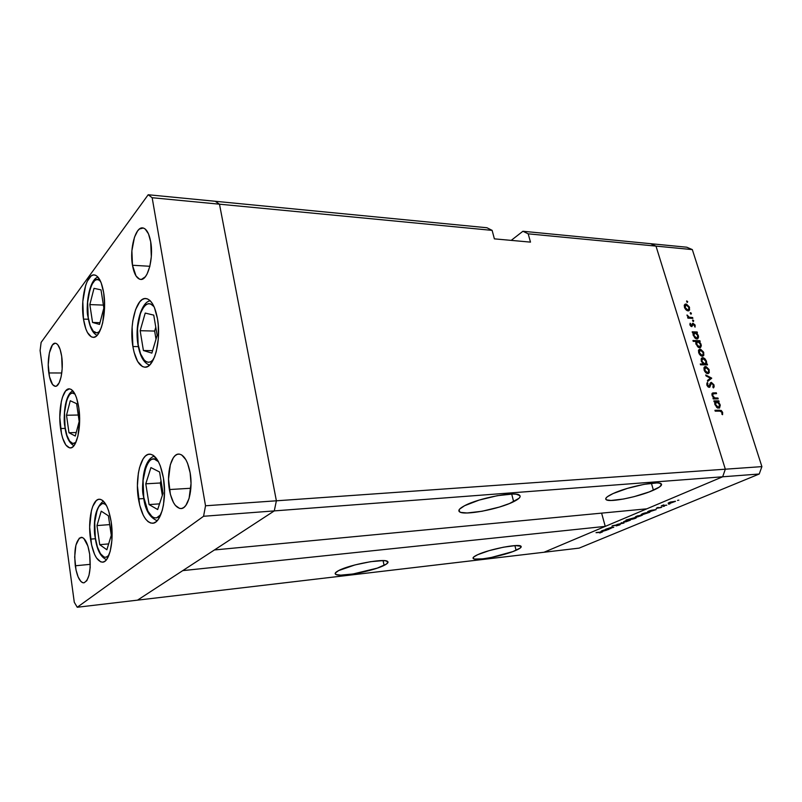 <?xml version="1.0" encoding="UTF-8"?>
<svg xmlns="http://www.w3.org/2000/svg" width="802" height="802" viewBox="0 0 802 802"><rect width="100%" height="100%" fill="white"/><g stroke="black" fill="none" stroke-linecap="round" stroke-linejoin="round"><path stroke-width="1.2" d="M138.435 498.914C134.886 478.012 140.791 453.711 149.683 454.153C155.949 454.874 160.53 462.804 163.418 477.932L164.53 491.646L163.478 504.879L162.184 510.643L158.335 519.295L155.949 521.861L153.372 523.125L150.726 523.054L148.089 521.671L145.583 519.044L143.287 515.295L139.648 505.029L137.413 485.822L138.365 473.14L139.558 467.536L143.147 458.804L145.433 456.027L147.939 454.473L150.565 454.213L153.222 455.285L158.215 461.27L160.34 465.982L163.418 477.932C167.187 499.175 161.072 523.656 152.46 523.255C145.884 522.473 141.212 514.363 138.435 498.914L143.809 498.563L138.435 498.914M90.516 539.134C87.629 520.298 92.2 498.984 99.358 499.225C104.721 499.867 108.661 507.395 111.177 521.791L111.899 540.458L110.195 551.355L107.027 558.954L105.062 561.139L102.937 562.122L100.741 561.891L96.481 557.921L94.566 554.352L91.538 544.779L89.654 527.145L91.418 510.663L92.741 506.373L96.28 500.618L98.345 499.395L100.531 499.355L102.726 500.518L106.856 506.313L108.621 510.744L111.177 521.791C114.235 540.909 109.493 562.392 102.526 562.172C96.932 561.45 92.932 553.771 90.516 539.134L95.358 538.733L90.516 539.134M60.571 428.529C57.814 410.323 62.556 388.158 69.323 388.84C73.664 389.511 76.832 395.847 78.817 407.837L79.649 419.446L77.974 435.947L75.188 443.787L73.453 446.263L71.579 447.646L69.634 447.887L65.864 445.04L62.686 438.233L61.473 433.661L59.799 417.371L61.343 401.411L62.516 397.08L65.634 390.915L69.393 388.84L71.338 389.501L74.997 394.123L76.551 397.932L78.817 407.837C81.724 426.343 76.802 448.649 70.225 447.937C65.704 447.215 62.486 440.749 60.571 428.529L65.162 428.408L60.571 428.529M83.478 319.096C80.24 299.497 86.355 273.642 94.275 274.926C98.606 275.698 101.734 281.632 103.669 292.71L104.581 304.78L102.716 322.655L101.323 327.577L97.704 334.675L95.618 336.599L93.473 337.331L91.348 336.87L87.438 332.519L85.804 328.82L83.478 319.096L82.806 301.522L85.644 285.402L87.248 281.291L91.127 275.968L93.253 274.976L95.408 275.176L97.503 276.58L101.172 282.795L103.669 292.71C107.097 312.69 100.721 338.655 93.062 337.331C88.541 336.529 85.353 330.444 83.478 319.096L88.39 319.246L83.478 319.096M132.891 346.524C129.062 325.021 136.29 297.181 145.824 298.524C151.187 299.397 155.067 306.103 157.463 318.655L158.275 325.181L158.305 338.905L156.25 351.627L154.545 356.97L150.124 364.559L147.588 366.534L144.982 367.206L142.395 366.554L137.663 361.522L134.084 352.289L132.891 346.524L132.119 327.176L132.821 320.82L135.578 309.622L139.769 301.783L142.235 299.537L144.821 298.555L147.438 298.885L149.974 300.539L152.34 303.477L154.435 307.577L157.463 318.655C161.543 340.579 154.004 368.539 144.811 367.196C139.177 366.303 135.207 359.416 132.891 346.524L138.335 346.614L132.891 346.524M75.288 565.781C73.834 549.47 75.809 539.987 81.223 537.31C85.052 537.781 87.869 543.385 89.664 554.142L90.175 567.555L89.002 575.325L86.816 580.688L83.979 582.843L82.456 582.613L80.932 581.52L78.135 576.969L76.01 569.921L74.676 557.049L75.909 545.17L79.318 538.152L82.285 537.47L83.819 538.423L87.899 546.082L89.664 554.142C91.157 570.603 89.212 580.177 83.829 582.853C79.879 582.342 77.032 576.648 75.288 565.781L90.305 564.337L75.288 565.781M132.47 265.251C129.463 248.911 135.448 226.535 142.726 227.908C146.425 228.61 149.082 233.232 150.696 241.773L151.317 256.75L149.814 266.454L147.037 274.114L145.302 276.79L141.493 279.377L139.568 279.196L136.049 275.978L132.47 265.251L131.889 250.775L134.475 237.212L137.613 230.916L139.448 229.001L143.307 228.019L145.182 229.011L148.47 233.833L150.696 241.773C153.844 258.384 147.658 280.8 140.591 279.417C136.761 278.715 134.054 273.993 132.47 265.251L149.854 266.284L132.47 265.251M48.802 372.95C46.777 359.517 50.396 342.564 55.288 343.226C58.235 343.737 60.371 348.108 61.694 356.369L62.155 368.99L61.112 376.85L59.168 382.805L56.621 385.942L55.248 386.303L52.581 384.579L49.453 376.639L48.25 364.83L49.343 353L52.401 345L55.067 343.226L56.441 343.567L57.774 344.73L60.11 349.341L61.694 356.369C63.799 369.973 60.09 386.995 55.298 386.303C52.26 385.772 50.095 381.321 48.802 372.95L61.774 372.99L48.802 372.95M169.372 489.551C166.415 473.01 171.397 453.691 178.776 454.062C183.979 454.644 187.758 460.869 190.124 472.739L191.026 483.496L189.082 498.443L185.914 505.32L183.939 507.395L181.803 508.448L179.608 508.448L175.337 505.38L173.422 502.453L170.385 494.383L168.53 479.175L170.335 464.669L173.342 457.752L175.247 455.546L177.332 454.313L179.518 454.112L181.723 454.965L185.843 459.666L187.598 463.366L190.124 472.739C193.222 489.491 188.109 508.899 180.911 508.568C175.508 507.967 171.668 501.631 169.372 489.551L190.856 488.258L169.372 489.551M137.513 600.147L274.274 510.904L276.379 500.799L219.487 204.189L215.207 201.272L148.19 194.746L41.123 342.404L40.1 350.544L74.285 602.262L77.243 607.254L203.568 516.277L205.523 505.781L152.159 197.723L148.19 194.746L152.159 197.723L219.487 204.189L215.207 201.272L219.487 204.189L152.159 197.723L205.523 505.781L276.379 500.799L219.487 204.189L492.127 230.375L486.934 227.748L148.19 194.746L41.123 342.404L40.1 350.544L74.285 602.262L77.243 607.254L137.513 600.147L274.274 510.904L276.379 500.799L205.523 505.781L203.568 516.277L274.274 510.904L203.568 516.277L77.243 607.254L137.513 600.147L182.766 570.623L605.249 526.383L544.017 552.257L137.513 600.147L182.766 570.623L605.249 526.383L601.6 513.13L605.249 526.383L544.017 552.257L579.134 548.117L759.223 474.012L722.662 476.789L725.329 469.2L655.986 246.104L650.512 243.678L522.924 231.257L511.215 240.379L522.924 231.257L528.197 233.833L655.986 246.104L650.512 243.678L522.924 231.257L528.197 233.833L530.483 242.124L494.383 238.856L492.127 230.375L219.487 204.189L215.207 201.272L486.934 227.748L492.127 230.375L494.383 238.856L530.483 242.124L528.197 233.833L655.986 246.104L725.329 469.2L655.986 246.104L725.329 469.2L276.379 500.799L219.487 204.189L276.379 500.799L761.9 466.624L692.327 249.602L655.986 246.104L692.327 249.602L761.9 466.624L759.223 474.012L579.134 548.117L137.513 600.147M516.077 550.292C504.438 555.606 476.298 561.149 473.411 558.663C472.278 557.851 473.711 556.528 477.711 554.683L473.691 556.999L473.3 558.583L474.483 559.034L482.764 558.854L491.105 557.52L512.859 551.596L520.328 547.977L521.089 546.312L515.455 545.581L503.415 547.205L489.14 550.643L477.711 554.683C488.999 549.33 518.343 543.535 520.869 546.122C521.982 546.994 520.388 548.378 516.077 550.292L514.904 545.611L516.077 550.292M384.108 565.39C372.95 571.194 339.627 577.44 335.717 574.372C334.434 573.55 335.406 572.287 338.624 570.593L335.356 572.979L335.236 573.901L336.128 574.573L340.74 575.144L353.04 573.981L377.211 568.147L386.363 564.117L388.038 562.032L385.702 560.809L383.085 560.608L370.664 561.671L354.995 564.919L338.624 570.593C349.261 564.708 384.108 558.192 387.506 561.37C388.8 562.272 387.667 563.606 384.108 565.39L383.065 560.608L384.108 565.39M513.641 501.681C499.185 509.11 464.378 515.746 459.616 511.877C457.731 510.523 459.396 508.468 464.609 505.701L459.626 509.1L458.854 510.493L459.265 511.606L460.829 512.408L467.065 512.979L482.072 511.255L499.415 507.054L509.571 503.496L519.004 498.293L520.067 496.859L519.967 495.666L516.257 494.212L512.759 494.022L497.35 495.676L479.115 500.097L464.609 505.701C478.473 498.142 515.225 491.115 519.425 495.145C521.3 496.628 519.365 498.804 513.641 501.681L511.706 494.032L513.641 501.681M653.419 490.222C638.793 496.829 609.58 502.724 606.202 499.696C604.658 498.453 606.974 496.388 613.159 493.521L607.405 496.699L606.031 498.012L605.731 499.085L606.482 499.867L610.994 500.478L623.605 499.004L634.091 496.659L649.259 491.907L659.434 487.055L661.61 484.568L659.505 483.155L656.888 482.934L644.026 484.348L627.485 488.358L613.159 493.521C627.415 486.814 658.141 480.568 661.129 483.726C662.622 485.1 660.046 487.255 653.419 490.222L651.394 483.245L653.419 490.222M646.823 508.829L722.662 476.789L646.823 508.829L214.435 549.951L274.274 510.904L276.379 500.799L274.274 510.904L722.662 476.789L725.329 469.2L722.662 476.789L544.017 552.257L722.662 476.789L759.223 474.012L761.9 466.624L725.329 469.2L722.662 476.789L274.274 510.904L214.435 549.951L646.823 508.829M717.94 398.023L718.201 398.875L713.239 398.955L712.978 398.093L713.87 398.083L712.116 395.637L712.176 393.301L716.286 392.779L716.557 393.632L712.948 393.862L712.777 395.787L714.622 397.872L717.94 398.023L714.772 397.932L712.717 395.587L713.128 393.772L716.557 393.632L716.286 392.779L712.627 392.98L712.056 395.446L713.87 398.083L712.978 398.093L713.239 398.955L718.201 398.875L717.94 398.023L716.146 398.905L717.94 398.023M711.344 382.353L713.94 384.79L714.151 386.785L713.449 387.927L712.858 387.135L713.279 384.88L711.905 383.256L710.983 383.647L709.58 387.276L708.156 386.965L707.023 385.471L707.224 382.484L707.885 383.256L707.685 385.371L708.888 386.504L710.301 383.095L711.344 382.353L709.118 386.454L707.595 385.11L707.885 383.256L707.224 382.484L706.863 385.02L709.539 387.286L711.605 383.196L713.329 385.05L712.858 387.135L713.449 387.927L714.031 385.04L713.409 385.361L714.031 385.04L711.344 382.353L710.512 382.775L711.344 382.353M711.675 378.113L707.735 381.391L707.454 380.469L710.351 378.173L706.011 375.887L705.73 374.975L711.675 378.113L705.73 374.975L706.011 375.887L710.351 378.173L707.454 380.469L707.735 381.391L711.715 378.233L707.595 380.92L711.715 378.233L709.559 379.206L711.675 378.113M707.805 373.652L704.757 371.516L703.996 367.727L704.697 366.775L706.101 366.614L708.978 369.411L709.299 372.619L707.805 373.652L708.437 373.531L709.239 370.103L705.58 366.544L704.918 366.664L704.106 367.466L704.106 370.073L705.75 372.699L707.805 373.652M702.341 356.238L699.294 354.093L698.472 350.624L699.254 349.411L700.647 349.271L703.524 352.068L703.835 355.236L702.341 356.238L703.003 356.118L703.775 352.76L700.126 349.201L699.444 349.321L698.652 350.093L698.652 352.659L700.286 355.276L702.341 356.238M693.379 332.67L692.457 332.64L692.196 331.807L697.159 331.978L697.409 332.81L696.557 332.78L698.602 336.89L697.81 338.765L696.367 338.905L694.753 337.883L692.998 334.193L693.379 332.67L693.229 335.366L696.898 338.985L697.6 338.865L698.362 335.557L696.557 332.78L697.409 332.81L697.159 331.978L692.196 331.807L692.457 332.64L693.379 332.67M687.705 301.682L687.144 302.344L686.572 301.101L687.705 301.682L686.733 300.93L687.374 302.404L687.705 301.682L686.903 302.164L687.705 301.682M688.106 310.905L685.078 308.73L684.276 305.351L685.068 304.209L686.462 304.128L689.309 306.925L689.6 309.993L688.106 310.905L688.838 310.785L689.56 307.597L685.941 304.038L685.179 304.158L684.467 304.85L684.437 307.326L686.061 309.903L688.106 310.905M691.394 313.422L690.843 314.083L690.271 312.84L691.264 313.131L690.432 312.66L690.271 313.361L691.073 314.153L691.394 313.422L690.582 313.893L691.394 313.422M692.617 317.552L692.868 318.374L687.916 318.153L687.665 317.331L688.397 317.361L687.013 314.996L688.998 317.171L692.617 317.552L689.209 317.261L687.013 314.996L688.397 317.361L687.665 317.331L687.916 318.153L692.868 318.374L692.617 317.552L691.324 318.304L692.617 317.552M693.71 320.78L693.159 321.452L692.577 320.198L693.58 320.479L692.748 320.018L692.587 320.73L693.389 321.512L693.71 320.78L692.898 321.251L693.71 320.78M691.785 326.665L690.081 325.261L690.121 323.226L691.374 325.823L692.878 323.246L694.973 324.87L695.053 327.136L693.449 324.068L691.785 326.665L693.159 324.088L694.532 325.271L695.053 327.136L695.123 325.251L692.697 323.296L691.504 325.843L690.121 323.226L689.951 324.92L691.785 326.665M696.166 341.431L693.199 341.351L692.938 340.519L699.905 340.72L700.166 341.542L699.304 341.522L701.359 345.652L700.567 347.537L697.77 346.915L695.795 343.346L696.166 341.431L695.976 344.148L699.655 347.767L700.346 347.647L701.118 344.299L699.304 341.522L700.166 341.542L699.905 340.72L692.938 340.519L693.199 341.351L696.166 341.431M706.331 364.038L707.244 364.048L707.514 364.89L700.537 364.82L700.276 363.978L703.194 364.008L701.229 360.85L701.69 358.063L703.314 357.742L704.938 358.765L706.341 360.94L706.672 363.186L706.462 361.291L702.783 357.672L702.111 357.792L701.329 361.201L703.194 364.008L700.276 363.978L700.537 364.82L707.514 364.89L707.244 364.048L704.778 364.86L706.331 364.038M715.043 401.752L714.131 401.772L713.86 400.91L718.823 400.83L719.093 401.682L718.231 401.702L720.256 405.241L719.554 407.937L716.747 407.416L714.722 403.787L715.043 401.752L714.923 404.609L719.224 408.118L720.076 404.529L718.231 401.702L719.093 401.682L718.823 400.83L713.86 400.91L714.131 401.772L715.043 401.752M721.92 412.338L720.908 411.155L715.214 411.165L714.943 410.303L721.259 410.464L722.632 412.368L722.572 414.704L721.89 414.203L721.92 412.338L721.89 414.203L722.572 414.704L722.632 412.368L719.544 410.193L714.943 410.303L715.214 411.165L719.755 411.055L721.92 412.338M610.903 528.518L605.51 529.27L611.174 527.435L613.741 527.335L607.575 528.698L610.903 528.518L607.615 528.759L613.741 527.335L611.826 527.365L605.51 529.27L610.903 528.518M619.515 524.408L620.257 524.498L619.695 524.899L616.187 525.912L619.164 524.628L611.926 526.092L619.515 524.408L612.568 525.681L619.375 524.658L616.187 525.912L619.535 524.969L619.385 524.428L619.535 524.969L620.217 524.438L619.515 524.408M623.956 523.064L616.928 524.478L622.603 523.215L621.189 522.683L623.956 523.064L621.189 522.683L622.603 523.215L616.928 524.478L623.956 523.064M624.537 522.062L623.455 521.851L625.56 520.889L630.422 520.157L625.68 521.891L630.372 520.097L624.397 521.32L623.425 521.942L624.537 522.062M636.417 517.079L635.364 516.859L637.52 515.876L642.412 515.145L637.57 516.909L642.352 515.074L636.327 516.308L635.334 516.989L636.417 517.079M651.545 510.252L656.146 509.611L648.828 511.967L647.595 511.716L649.56 510.804L651.545 510.252L648.577 511.175L647.575 511.947L648.557 511.997L656.146 509.611L651.545 510.252M678.873 500.137L677.51 500.398L678.873 500.137M669.189 503.365L668.176 503.105L670.492 502.042L675.464 501.33L670.362 503.195L675.404 501.23L669.239 502.503L668.136 503.235L669.189 503.365M669.911 503.887L668.547 504.147L669.911 503.887M666.793 505.16L661.269 505.872L663.715 504.879L663.334 505.41L666.793 505.16L663.575 505.42L663.715 504.879L661.269 505.872L666.793 505.16M664.487 506.152L663.124 506.413L664.487 506.152M656.226 508.378L658.141 507.385L656.688 508.137L661.79 507.145L656.226 508.378L661.169 507.536L656.547 508.117L658.141 507.385L656.226 508.378M645.289 512.879L649.831 512.247L642.863 514.543L641.339 514.343L643.675 513.31L645.289 512.879L642.312 513.801L641.329 514.563L642.322 514.603L649.831 512.247L645.289 512.879M632.577 519.175L626.051 520.017L635.164 517.531L636.357 517.811L633.369 518.974L635.465 518.282L636.427 517.541L635.425 517.501L626.051 520.017L632.577 519.175M604.608 529.922L609.099 529.27L602.533 531.415L600.919 531.395L602.733 530.443L604.608 529.922L601.821 530.784L600.959 531.455L601.991 531.485L609.099 529.27L604.608 529.922M601.299 532.378L596.016 532.688L602.302 531.876L599.736 532.999L602.502 531.916L596.558 532.468L601.299 532.378M650.512 243.678L686.813 247.216L692.327 249.602L686.813 247.216L650.512 243.678L655.986 246.104L650.512 243.678M669.84 502.453L674.562 501.481L669.81 503.105L669.048 503.065L669.79 502.283L669.018 503.034L670.703 502.974L674.602 501.551L669.84 502.453M649.189 511.105L653.881 510.132L649.159 511.746L648.407 511.696L649.149 510.944L648.417 511.706L650.211 511.576L653.911 510.202L649.189 511.105M642.923 513.741L647.585 512.769L642.913 514.363L642.151 514.313L642.873 513.581L642.161 514.323L643.956 514.192L647.615 512.839L642.923 513.741M641.329 515.606L640.708 515.105L641.54 515.305L640.788 515.866L637.009 516.839L636.217 516.809L636.928 516.247L640.758 515.265L636.888 516.097L636.176 516.749L637.209 516.819L641.369 515.576M634.853 518.343L630.252 519.305L634.803 517.581L635.605 517.781L634.853 518.343L635.595 517.771L633.951 517.881L630.212 519.235L634.853 518.343M624.989 521.26L629.56 520.328L625.109 521.821L624.307 521.791L624.948 521.099L624.337 521.811L625.981 521.691L629.6 520.368L624.989 521.26M601.941 531.285L606.101 529.591L606.954 529.781L606.252 530.312L602.543 531.265L606.793 530.042L604.698 530.012L601.951 531.285M684.427 304.94L685.941 304.038L684.427 304.94M689.048 307.898L689.56 307.597L689.048 307.898M685.048 307.367L686.201 304.85L688.958 307.567L688.407 309.993L687.003 310.585L687.845 310.083L685.048 307.367L684.557 307.657L685.048 307.367L687.033 309.863L688.988 309.402L688.768 307.056L687.013 305.091L685.249 305.231L685.048 307.367M687.785 317.722L688.397 317.361L687.785 317.722M687.103 315.808L687.685 315.467L687.103 315.808M687.885 318.033L689.209 317.261L687.885 318.033M689.66 318.234L690.953 317.482L689.66 318.234M689.85 324.309L690.722 323.808L689.85 324.309M690.813 326.244L691.504 325.843L690.813 326.244M692.316 323.677L693.078 323.236L692.316 323.677M694.592 325.552L695.123 325.251L694.592 325.552M692.086 324.76L692.958 324.269L692.086 324.76M690.913 326.324L692.768 325.261L690.913 326.324M693.149 333.081L693.88 333.101L693.149 333.081M695.595 332.86L697.159 331.978L695.595 332.86M696.016 333.081L696.557 332.78L696.016 333.081M697.84 335.848L698.362 335.557L697.84 335.848M696.517 338.414L696.417 338.925L696.517 338.414M693.83 335.376L694.953 332.72L697.75 335.507L697.128 338.073L695.755 338.655L696.637 338.163L693.83 335.376L693.329 335.657L693.83 335.376L695.936 337.983L697.62 337.682L697.66 335.236L695.775 332.94L693.951 333.171L693.83 335.376M695.956 341.812L696.667 341.832L695.956 341.812M698.311 341.602L699.905 340.72L698.311 341.602M698.763 341.822L699.304 341.522L698.763 341.822M700.597 344.589L701.118 344.299L700.597 344.589M699.254 347.196L699.154 347.697L699.254 347.196M696.587 344.148L697.7 341.472L700.497 344.258L699.875 346.855L698.492 347.436L699.394 346.935L696.587 344.148L696.076 344.429L696.587 344.148L698.873 346.835L700.537 346.163L700.296 343.727L698.522 341.692L696.697 341.933L696.587 344.148M698.722 349.963L700.126 349.201L698.722 349.963M698.532 350.404L699.033 350.584L698.532 350.404M703.254 353.04L702.572 355.316L701.148 355.908L702.081 355.396L699.264 352.68L700.397 350.033L703.174 352.75L702.021 350.835L700.397 350.033L699.334 350.614L698.753 352.96L699.264 352.68L700.447 354.594L702.081 355.396L703.224 354.644L703.244 353.01M701.93 355.667L701.82 356.168L701.93 355.667M701.64 364.83L703.194 364.008L701.65 364.83M701.429 358.404L702.783 357.672L701.429 358.404M701.219 358.865L701.72 359.055L701.219 358.865M705.94 361.572L705.289 363.928L703.214 364.85L704.757 364.018L701.94 361.231L701.429 361.502L703.053 358.514L705.86 361.291L704.236 358.955L702.362 358.715L701.81 360.7L703.113 363.196L705.469 363.837L705.94 361.562M704.567 364.308L704.397 364.86L704.567 364.308M704.226 367.256L705.58 366.544L704.226 367.256M704.006 367.727L704.517 367.917L704.006 367.727M708.707 370.384L708.016 372.719L706.582 373.311L707.544 372.8L704.717 370.083L705.84 367.386L708.637 370.103L707.474 368.178L705.66 367.396L704.697 368.168L704.196 370.354L704.717 370.083L705.9 372.008L707.544 372.8L708.687 372.028L708.707 370.374M707.364 373.06L707.244 373.572L707.364 373.06M709.96 384.098L711.043 383.546L709.96 384.098M709.62 385.702L710.492 385.251L709.62 385.702M709.018 387.346L710.061 386.815L709.018 387.346M706.702 383.867L707.885 383.256L706.702 383.867M707.003 385.411L707.595 385.11L707.003 385.411M708.086 386.915L708.888 386.504L708.086 386.915M713.088 398.474L713.87 398.083L713.088 398.474M711.965 393.702L713.76 392.81L711.965 393.702M712.948 393.862L711.875 394.404M714.532 393.652L716.286 392.779L714.532 393.652M712.196 395.837L712.717 395.587L712.196 395.837M713.168 398.724L714.772 397.932L713.168 398.724M714.351 398.935L716.146 398.043L714.351 398.935M714.953 401.912L715.996 401.892L714.953 401.912M716.938 401.752L718.823 400.83L716.938 401.752M717.62 402.002L718.231 401.702L717.62 402.002M719.534 404.789L720.076 404.529L719.534 404.789M718.131 407.606L717.99 408.138L718.131 407.606M715.534 404.579L716.627 401.722L719.454 404.509L718.772 407.296L717.359 407.867L718.381 407.366L715.534 404.579L715.003 404.84L715.534 404.579L717.67 407.215L719.354 406.804L719.364 404.238L717.449 401.912L715.625 402.253L715.534 404.579M717.65 411.105L719.544 410.193L717.65 411.105M721.99 412.669L722.632 412.368L721.99 412.669M108.892 555.335C102.024 562.884 95.959 545.871 95.308 537.651L94.716 522.323L97.232 509.601L98.646 506.714L102.065 503.666L103.939 503.656L106.165 504.949C96.591 496.197 92.37 528.358 95.308 537.651L97.363 546.874L100.44 553.701L104.11 557.059L106.004 557.24L108.892 555.335M111.277 535.295L108.4 515.806L101.222 511.175L96.972 525.581L99.729 544.678L106.856 549.761L111.277 535.295L106.856 549.761L99.729 544.678L108.641 543.906L99.729 544.678L96.972 525.581L109.694 524.608L96.972 525.581L101.222 511.175L108.4 515.806L111.277 535.295M160.811 514.633C152.47 525.48 144.44 506.543 143.748 497.23L143.067 480.438L146.114 466.223L149.794 460.548L151.949 459.235L154.215 459.035L158.445 461.701C146.826 448.077 139.578 486.303 143.748 497.23L147.939 511.235L152.079 516.658L154.345 517.821L156.621 517.861L160.811 514.633M163.037 493.22L159.588 471.997L150.926 467.576L145.784 483.817L149.072 504.578L157.673 509.551L163.037 493.22L157.673 509.551L149.072 504.578L159.538 503.867L149.072 504.578L145.784 483.817L160.31 482.994L162.325 495.395L160.31 482.994L145.784 483.817L150.926 467.576L159.588 471.997L163.037 493.22M161.022 480.809L160.31 482.994L161.022 480.809M153.453 359.476C145.373 368.459 139.007 352.99 138.165 344.649L137.493 328.088L140.49 313.061L144.109 306.384L146.235 304.479L148.46 303.657L150.706 303.968L154.044 306.685C148.781 300.87 143.979 303.848 139.648 315.627C137.062 327.858 136.571 337.532 138.165 344.649L140.591 353.913L144.24 360.118L146.365 361.742L148.591 362.283L150.836 361.692L153.453 359.476M157.142 335.346L153.743 315.116L145.222 313.081L140.16 330.705L143.408 350.514L151.859 353.111L157.142 335.346L151.859 353.111L143.408 350.514L152.591 350.644L143.408 350.514L140.16 330.705L154.646 331.066L156.009 339.166L154.646 331.066L140.16 330.705L145.222 313.081L153.743 315.116L157.142 335.346M155.778 327.236L154.646 331.066L155.778 327.236M99.729 331.427C93.373 337.091 88.992 324.429 88.21 317.371L87.639 302.314L90.095 288.519L91.478 285.011L94.816 280.489L96.651 279.657L98.506 279.848L100.571 281.342C91.238 270.434 84.571 308.269 88.21 317.371L90.225 325.682L93.243 331.156L96.831 332.91L99.729 331.427M103.839 308.058L101.012 289.853L94.004 288.349L89.844 304.59L92.551 322.454L99.518 324.429L103.839 308.058L99.518 324.429L92.551 322.454L99.979 322.675L92.551 322.454L89.844 304.59L103.378 305.101L103.839 308.068L101.012 289.853L94.004 288.349L89.844 304.59L103.378 305.101L103.839 308.068M75.909 442.343C70.035 447.476 65.734 434.052 65.052 427.005L64.521 412.629L66.736 400.088L69.423 394.835L71.007 393.481L72.661 393.09L75.027 394.183C66.506 386.424 62.275 418.574 65.052 427.005L66.877 435.306L69.614 441.11L72.862 443.526L75.909 442.343M79.177 421.471L76.611 403.657L70.265 400.749L66.516 415.246L68.972 432.739L75.278 436.047L79.177 421.471L75.278 436.047L68.972 432.739L76.22 432.529L68.972 432.739L66.516 415.246L78.245 415.025L66.516 415.246L70.265 400.749L76.611 403.657L79.177 421.471M473.16 557.611L473.411 558.663M335.416 572.889L335.717 574.372M459.115 509.781L459.616 511.877M605.831 498.353L606.202 499.696M685.409 305.071L684.216 305.783M688.407 309.993L687.224 310.695M691.685 325.812L690.863 326.284M693.068 324.138L692.096 324.7M694.191 332.93L693.008 333.592M697.128 338.073L695.925 338.745M696.958 341.672L695.795 342.324M699.875 346.855L698.662 347.517M699.685 350.223L698.422 350.915M702.572 355.316L701.329 355.988M705.289 363.928L703.554 364.85M702.392 358.695L701.108 359.386M705.169 367.567L703.885 368.248M708.016 372.719L706.742 373.391M711.294 383.286L710.001 383.947M709.118 386.454L708.136 386.955M715.986 401.902L714.732 402.514M718.772 407.296L717.469 407.927M95.248 538.022C96.952 549.951 100.701 557.159 106.516 559.656M95.207 537.751C92.862 519.766 95.578 507.546 103.348 501.07M143.668 497.731C145.142 509.861 149.643 517.531 157.182 520.729M143.618 497.37C141.052 479.736 144.24 459.476 154.285 456.097M138.114 345.391C140.16 356.609 143.979 363.186 149.593 365.09M138.034 344.86C134.405 325.833 141.473 301.341 150.295 300.85M88.19 318.023C89.974 327.888 92.962 333.652 97.142 335.316M88.12 317.532C85.052 300.459 90.977 277.983 98.105 277.231M65.022 427.466C66.195 436.94 69.162 443.025 73.924 445.722M64.972 427.115C62.726 411.887 66.105 393.321 72.922 390.895"/></g></svg>
